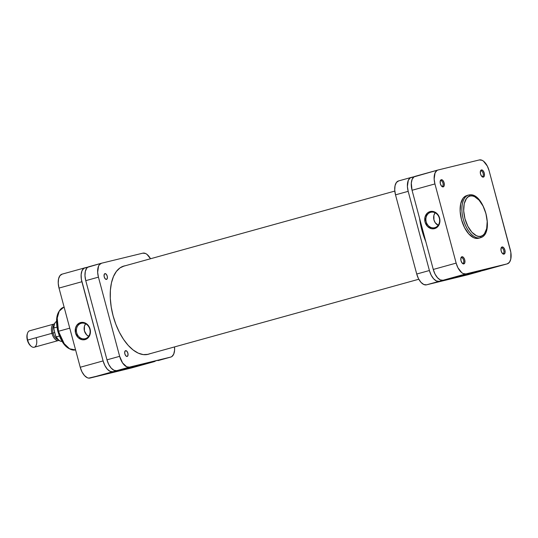 <?xml version="1.0" encoding="UTF-8"?>
<svg xmlns="http://www.w3.org/2000/svg" width="538" height="538" viewBox="0 0 538 538"><rect width="100%" height="100%" fill="white"/><g stroke="black" fill="none" stroke-linecap="round" stroke-linejoin="round"><path stroke-width="0.81" d="M501.584 247.991A2.858 1.48 74.5 0 0 500.999 248.469A2.858 1.48 -105.5 0 1 501.557 247.998A2.858 1.48 -105.5 0 1 501.584 247.991L501.584 247.991A2.858 1.48 -105.5 0 1 503.756 250.378A2.858 1.48 -105.5 0 1 503.084 253.512A2.858 1.48 -105.5 0 1 503.064 253.519L503.985 254.144A3.712 1.923 -105.5 0 1 502.694 253.721A3.712 1.923 -105.5 0 1 501.113 248.025A3.712 1.923 -105.5 0 1 502.068 246.969L501.026 248.348L501.154 251.017L502.384 253.418L503.985 254.144L505.027 252.773L504.9 250.103L503.669 247.702L502.068 246.969A3.712 1.923 -105.5 0 1 504.9 250.103A3.712 1.923 -105.5 0 1 503.985 254.144L503.064 253.519A2.858 1.48 -105.5 0 1 502.364 253.398A2.858 1.48 74.5 0 0 503.064 253.519A2.858 1.48 74.5 0 0 503.763 250.405A2.858 1.48 74.5 0 0 501.584 247.991M461.422 257.763A2.858 1.48 74.5 0 0 460.844 258.247A2.858 1.48 -105.5 0 1 461.402 257.769A2.858 1.48 -105.5 0 1 461.422 257.763L461.422 257.763A2.858 1.48 -105.5 0 1 463.601 260.157A2.858 1.48 -105.5 0 1 462.929 263.284L463.83 263.923A3.712 1.923 -105.5 0 1 462.539 263.492A3.712 1.923 -105.5 0 1 460.958 257.796A3.712 1.923 -105.5 0 1 461.907 256.747L460.864 258.119L460.999 260.789L462.229 263.19L463.83 263.923L464.872 262.551L464.738 259.881L463.514 257.473L461.907 256.747A3.712 1.923 -105.5 0 1 464.738 259.881A3.712 1.923 -105.5 0 1 463.83 263.923L462.909 263.29A2.858 1.48 -105.5 0 1 462.209 263.169A2.858 1.48 74.5 0 0 462.909 263.29A2.858 1.48 -105.5 0 1 462.909 263.29A2.858 1.48 74.5 0 0 463.608 260.177A2.858 1.48 74.5 0 0 461.422 257.763M480.938 170.956A2.858 1.48 74.5 0 0 480.36 171.434A2.858 1.48 -105.5 0 1 480.918 170.963A2.858 1.48 -105.5 0 1 480.938 170.956L480.938 170.956A2.858 1.48 -105.5 0 1 483.117 173.344A2.858 1.48 -105.5 0 1 482.445 176.477A2.858 1.48 -105.5 0 1 482.425 176.484L483.346 177.11A3.712 1.923 -105.5 0 1 482.055 176.686A3.712 1.923 -105.5 0 1 480.474 170.983A3.712 1.923 -105.5 0 1 481.423 169.934L480.38 171.306L480.515 173.976L481.745 176.383L483.346 177.11L484.388 175.738L484.254 173.068L483.03 170.667L481.423 169.934A3.712 1.923 -105.5 0 1 484.254 173.068A3.712 1.923 -105.5 0 1 483.346 177.11L482.425 176.484A2.858 1.48 -105.5 0 1 481.718 176.356A2.858 1.48 74.5 0 0 482.425 176.484A2.858 1.48 74.5 0 0 483.124 173.37A2.858 1.48 74.5 0 0 480.938 170.956M440.783 180.728A2.858 1.48 74.5 0 0 440.198 181.205A2.858 1.48 -105.5 0 1 440.763 180.734A2.858 1.48 -105.5 0 1 440.783 180.728L440.783 180.728A2.858 1.48 -105.5 0 1 442.956 183.122A2.858 1.48 -105.5 0 1 442.29 186.249A2.858 1.48 -105.5 0 1 442.263 186.256L443.191 186.888A3.712 1.923 -105.5 0 1 441.893 186.457A3.712 1.923 -105.5 0 1 440.313 180.761A3.712 1.923 -105.5 0 1 441.268 179.712L440.225 181.084L440.36 183.754L441.584 186.155L443.191 186.888L444.233 185.516L444.099 182.839L442.868 180.438L441.268 179.712A3.712 1.923 -105.5 0 1 444.099 182.839A3.712 1.923 -105.5 0 1 443.191 186.888L442.263 186.256A2.858 1.48 -105.5 0 1 441.564 186.135A2.858 1.48 74.5 0 0 442.263 186.256A2.858 1.48 74.5 0 0 442.962 183.142A2.858 1.48 74.5 0 0 440.783 180.728M434.818 227.668A7.956 6.806 -103.7 0 0 439.324 218.172A7.956 6.806 -103.7 0 0 430.703 212.302L430.05 211.582A8.81 7.532 76.3 0 1 439.593 218.078A8.81 7.532 76.3 0 1 434.61 228.603L434.818 227.668A7.956 6.806 76.3 0 1 434.643 227.715A7.956 6.806 76.3 0 1 426.177 221.703A7.956 6.806 76.3 0 1 430.703 212.302A7.956 6.806 76.3 0 1 430.884 212.261A7.956 6.806 76.3 0 1 439.351 218.273A7.956 6.806 76.3 0 1 434.818 227.668L434.61 228.603L431.658 228.724L427.562 226.491L425.074 222.107L425.027 217.036L427.448 213.001L430.05 211.582L434.469 211.898L437.105 213.694L439.593 218.078L439.64 223.149L437.219 227.184L434.61 228.603A8.81 7.532 76.3 0 1 425.074 222.107A8.81 7.532 76.3 0 1 430.05 211.582L430.703 212.302A7.956 6.806 -103.7 0 0 426.204 221.804A7.956 6.806 -103.7 0 0 434.818 227.668M478.531 238.247L480.293 237.756C495.559 234.299 483.642 190.647 468.692 195.072A1.278 1.096 -103.7 0 0 468.665 195.079C465.175 195.012 459.17 203.303 463.252 219.154C467.643 234.924 477.085 239.457 480.111 237.803A22.119 11.459 -105.5 0 1 463.299 219.322A22.119 11.459 -105.5 0 1 468.484 195.126L466.722 195.617A22.119 11.459 74.5 0 1 466.903 195.57L464.839 196.504L463.077 198.233L460.703 203.741L460.151 211.259L461.49 219.639L464.529 227.608L468.8 233.949L473.655 237.702L476.069 238.408L480.111 237.803A1.278 1.096 -103.7 0 0 480.837 236.276C477.986 237.83 469.089 233.566 464.953 218.704C461.106 203.774 466.762 195.96 470.051 196.02L472.203 195.913L474.476 196.578L479.049 200.116L483.07 206.088L485.935 213.593L487.199 221.488L486.675 228.576L484.442 233.768L482.781 235.388L480.837 236.276L478.685 236.384L476.412 235.718L471.839 232.187L467.818 226.209L464.953 218.704L463.689 210.809L464.213 203.72L466.446 198.535L468.107 196.908L470.051 196.02A1.278 1.096 -103.7 0 0 468.692 195.072A1.278 1.096 76.3 0 1 470.051 196.02C472.902 194.467 481.799 198.737 485.935 213.593C489.782 228.529 484.119 236.337 480.837 236.276A1.278 1.096 76.3 0 1 480.111 237.803L480.293 237.756A22.119 11.459 -105.5 0 1 480.111 237.803L478.349 238.294A22.119 11.459 74.5 0 0 478.531 238.247A22.119 11.459 74.5 0 0 478.712 238.193M437.858 170.048L413.991 176.874L412.162 179.282L411.301 183.128L412.054 190.27L433.272 269.451L456.15 263.109L434.933 183.929L434.153 179.08L435.04 172.947L436.869 170.533L438.066 169.988L479.345 159.941L482.061 160.284L483.48 161.158L487.347 166.128L489.109 170.748L510.844 252.369L510.777 259.134L509.405 262.329L507.186 263.869L465.915 273.916L463.191 273.573L461.772 272.699L457.905 267.729L456.15 263.109L434.933 183.929L412.054 190.27L433.272 269.451L435.027 274.064L437.502 277.736L440.313 279.908L443.036 280.251L484.308 270.204L507.186 263.869L465.915 273.916L443.036 280.251L484.308 270.204A12.811 6.638 74.5 0 0 484.415 270.177A12.811 6.638 74.5 0 0 484.516 270.15M415.188 176.329A12.811 6.638 74.5 0 0 415.08 176.356A12.811 6.638 74.5 0 0 412.054 190.27L434.933 183.929A12.811 6.638 -105.5 0 1 437.959 170.015A12.811 6.638 -105.5 0 1 438.066 169.988L479.345 159.941A12.811 6.638 -105.5 0 1 489.109 170.748L510.32 249.928A12.811 6.638 -105.5 0 1 507.294 263.842A12.811 6.638 -105.5 0 1 507.186 263.869L484.308 270.204M466.722 195.617A22.119 11.459 74.5 0 0 461.537 219.813A22.119 11.459 74.5 0 0 478.349 238.294M443.036 280.251L465.915 273.916A12.811 6.638 -105.5 0 1 456.15 263.109L433.272 269.451A12.811 6.638 74.5 0 0 443.036 280.251M435.108 212.779A7.956 6.806 -103.7 0 0 438.161 225.314M435.148 212.725L433.904 215.348L433.944 219.921L435.229 222.725L438.571 225.503M418.799 279.242L146.928 354.569M81.198 323.304A7.956 6.806 -103.7 0 0 76.699 332.807A7.956 6.806 -103.7 0 0 85.313 338.671L85.105 339.599A8.81 7.532 76.3 0 1 75.562 333.103A8.81 7.532 76.3 0 1 80.545 322.585L81.198 323.304A7.956 6.806 76.3 0 1 81.373 323.257A7.956 6.806 76.3 0 1 89.839 329.276A7.956 6.806 76.3 0 1 85.313 338.671A7.956 6.806 76.3 0 1 85.138 338.718A7.956 6.806 76.3 0 1 76.672 332.699A7.956 6.806 76.3 0 1 81.198 323.304L80.545 322.585L82.005 322.356L84.964 322.901L88.662 325.981L90.088 329.081L90.128 334.145L87.714 338.187L85.105 339.599L82.153 339.727L78.057 337.494L75.562 333.103L75.522 328.039L76.894 325.134L80.545 322.585A8.81 7.532 76.3 0 1 90.088 329.081A8.81 7.532 76.3 0 1 85.105 339.599L85.313 338.671A7.956 6.806 -103.7 0 0 89.812 329.169A7.956 6.806 -103.7 0 0 81.198 323.304M58.057 331.428L58.467 331.287L57.243 318.052L59.227 311.152L63.699 307.265A22.119 11.459 74.5 0 0 58.467 331.287L69.752 328.167L58.467 331.287A22.119 11.459 74.5 0 0 75.508 349.895L69.557 348.792L64.204 343.668L58.467 331.287L57.875 331.462C54.943 318.778 56.887 310.708 63.699 307.265L64.123 307.144M85.603 323.782A7.956 6.806 -103.7 0 0 88.649 336.317M80.229 367.252L81.984 371.872L84.459 375.544L87.27 377.716L88.669 378.127L131.265 368.012L89.994 378.059L112.872 371.718L110.149 371.375L107.338 369.202L104.863 365.531L103.108 360.917L81.366 279.289L81.137 274.595L81.998 270.749L83.827 268.341L88.024 267.063L85.024 267.796A12.811 6.638 -105.5 0 0 84.917 267.823L62.038 274.158A12.811 6.638 74.5 0 0 59.012 288.072L80.229 367.252L103.108 360.917L81.89 281.737L59.012 288.072L80.229 367.252A12.811 6.638 74.5 0 0 89.994 378.059L112.872 371.718L154.144 361.67L112.872 371.718A12.811 6.638 -105.5 0 1 103.108 360.917L80.229 367.252M84.816 267.85L62.146 274.131L59.926 275.671L58.555 278.866L58.232 283.217L59.012 288.072L81.89 281.737A12.811 6.638 -105.5 0 1 84.917 267.823M57.721 314.938L56.752 321.637L57.579 329.438M58.635 333.385L60.915 338.933L64.943 344.905M155.341 361.126L131.265 368.012A12.811 6.638 74.5 0 0 131.373 367.985A12.811 6.638 74.5 0 0 131.474 367.952M155.018 361.328A12.811 6.638 -105.5 0 1 154.251 361.644A12.811 6.638 -105.5 0 1 154.144 361.67L131.265 368.012M85.643 323.728L84.399 326.344L84.439 330.924L86.685 334.885L89.066 336.506M51.93 333.331L53.06 333.029A7.687 3.981 -105.5 0 1 54.008 325.16A7.687 3.981 74.5 0 0 53.06 333.029L54.674 332.585L53.06 333.029A7.687 3.981 74.5 0 0 57.99 339.532A7.687 3.981 -105.5 0 1 53.06 333.029L51.93 333.331A8.541 4.425 -105.5 0 1 53.948 324.058A8.541 4.425 -105.5 0 1 54.378 323.977A8.541 4.425 74.5 0 0 51.93 333.331L27.64 340.063A8.541 4.425 -105.5 0 1 27.546 333.177L27.283 333.957A7.687 3.981 74.5 0 0 27.364 340.151L51.93 333.331A8.541 4.425 74.5 0 0 58.918 340.359A8.541 4.425 -105.5 0 1 58.508 340.514A8.541 4.425 -105.5 0 1 51.93 333.331M53.948 324.058L29.657 330.783A8.541 4.425 74.5 0 0 27.64 340.063A8.541 4.425 74.5 0 0 34.217 347.245L58.508 340.514M56.53 321.415A10.464 5.42 74.5 0 0 53.968 327.978L56.961 327.144L53.968 327.978A10.464 5.42 -105.5 0 1 55.488 322.275M55.992 336.687L55.75 336.311L56.349 336.869L59.388 336.028L56.349 336.869A10.464 5.42 74.5 0 0 62.078 341.448A10.464 5.42 -105.5 0 1 56.349 336.869L55.441 335.463L53.746 328.315M27.431 333.56L26.913 335.867L27.364 340.151L28.42 342.921L30.74 345.907M54.405 324.427L53.874 326.815M53.726 328.765L55.75 336.311M56.86 337.965L58.528 339.814M36.241 337.965A8.541 4.425 -105.5 0 1 35.851 345.9A8.541 4.425 -105.5 0 1 31.17 346.277A8.541 4.425 -105.5 0 1 27.64 340.063L27.364 340.151A7.687 3.981 74.5 0 0 30.545 345.746L31.17 346.277M104.957 273.634L104.957 273.634A2.986 1.547 -105.5 0 1 104.957 273.634L106.248 274.219L107.23 276.155L107.338 278.301L106.504 279.404A2.986 1.547 -105.5 0 1 104.231 276.909A2.986 1.547 -105.5 0 1 104.93 273.64A2.986 1.547 -105.5 0 1 107.23 276.129A2.986 1.547 -105.5 0 1 106.524 279.397A2.986 1.547 -105.5 0 1 106.504 279.404L105.213 278.819L104.224 276.888L104.116 274.736L104.957 273.634M125.596 350.668L125.549 350.682A2.986 1.547 -105.5 0 1 125.596 350.668L126.887 351.253L127.876 353.19L127.983 355.336L127.143 356.438A2.986 1.547 -105.5 0 1 124.87 353.943A2.986 1.547 -105.5 0 1 125.569 350.675L125.596 350.668A2.986 1.547 -105.5 0 1 127.869 353.163A2.986 1.547 -105.5 0 1 127.17 356.438A2.986 1.547 -105.5 0 1 127.143 356.438L125.852 355.853L124.863 353.923L124.762 351.771L125.596 350.668M124.285 265.94L123.538 266.149L124.285 265.94A45.77 23.712 -105.5 0 1 125.327 265.732L124.285 265.94A45.77 23.712 -105.5 0 0 123.908 266.041A45.77 23.712 -105.5 0 0 113.182 316.122A45.77 23.712 -105.5 0 0 147.977 354.36L143.249 354.603L138.253 353.143L133.175 350.023L128.212 345.376L123.545 339.377L119.369 332.249L115.838 324.273L113.081 315.759L111.218 307.023L110.303 298.415L110.384 290.251L111.453 282.853L113.478 276.505L116.363 271.455L120.014 267.884L124.285 265.94M149.719 353.796A45.77 23.712 -105.5 0 1 148.347 354.26A45.77 23.712 -105.5 0 1 147.977 354.36L150.176 353.594M101.359 263.27L87.701 267.265L86.679 268.26L85.307 271.455L84.984 275.806L85.764 280.661L106.981 359.841L108.737 364.461L111.211 368.133L114.022 370.305L116.739 370.648L170.687 357.091L171.884 356.546L173.713 354.132L174.581 350.285L174.52 346.923A12.811 6.638 -105.5 0 1 170.795 357.064A12.811 6.638 -105.5 0 1 170.687 357.091L158.017 360.601A12.811 6.638 74.5 0 0 158.125 360.574A12.811 6.638 74.5 0 0 158.226 360.541M88.898 266.72A12.811 6.638 74.5 0 0 88.79 266.747A12.811 6.638 74.5 0 0 85.764 280.661L98.434 277.151L119.651 356.331L106.981 359.841L85.764 280.661L98.434 277.151A12.811 6.638 -105.5 0 1 101.46 263.237A12.811 6.638 -105.5 0 1 101.568 263.21L142.846 253.163A12.811 6.638 -105.5 0 1 150.526 258.751L146.982 254.38L145.563 253.506L142.846 253.163L101.568 263.21L99.348 264.75L98.541 266.169L97.654 272.295L98.434 277.151L119.651 356.331L122.577 362.942L126.692 366.795L129.416 367.138L170.687 357.091L158.017 360.601M119.651 356.331L106.981 359.841A12.811 6.638 74.5 0 0 116.739 370.648L129.416 367.138A12.811 6.638 -105.5 0 1 119.651 356.331M425.827 241.67A47.606 24.661 -105.5 0 1 421.906 230.177L425.827 241.67M408.181 191.34L407.4 186.491L408.288 180.358L410.124 177.944L414.314 176.672L411.314 177.399A12.811 6.638 -105.5 0 0 411.214 177.426A12.811 6.638 -105.5 0 0 408.181 191.34L429.398 270.52L408.181 191.34L395.511 194.85L394.731 190.001L395.053 185.644L396.425 182.456L398.645 180.909A12.811 6.638 74.5 0 0 398.537 180.936A12.811 6.638 74.5 0 0 395.511 194.85L408.181 191.34M481.631 270.735L439.163 281.327L436.439 280.984L433.628 278.812L431.16 275.14L429.398 270.52L416.728 274.03L395.511 194.85L416.728 274.03A12.811 6.638 74.5 0 0 426.493 284.837L423.769 284.494L420.958 282.322L418.483 278.65L416.728 274.03L429.398 270.52A12.811 6.638 -105.5 0 0 439.163 281.327L480.434 271.28L426.493 284.837L439.163 281.327L426.493 284.837L467.764 274.79A12.811 6.638 74.5 0 0 467.872 274.763A12.811 6.638 74.5 0 0 467.973 274.73M419.559 218.294L421.906 230.177A47.606 24.661 -105.5 0 1 419.559 218.294M481.308 270.937A12.811 6.638 -105.5 0 1 480.542 271.253A12.811 6.638 -105.5 0 1 480.434 271.28L467.764 274.79M411.106 177.459L398.645 180.909M415.08 176.356L437.959 170.015M484.415 270.177L507.294 263.842M122.536 266.505L394.811 191.077M154.251 361.644L131.373 367.985M57.875 331.462C61.816 344.246 67.694 350.393 75.508 349.895M62.684 341.354C60.061 341.764 57.754 340.097 55.77 336.351M53.726 328.711C53.585 324.649 54.708 322.141 57.095 321.193M101.46 263.237L88.79 266.747M170.795 357.064L158.125 360.574M467.872 274.763L480.542 271.253M398.537 180.936L411.214 177.426"/></g></svg>
